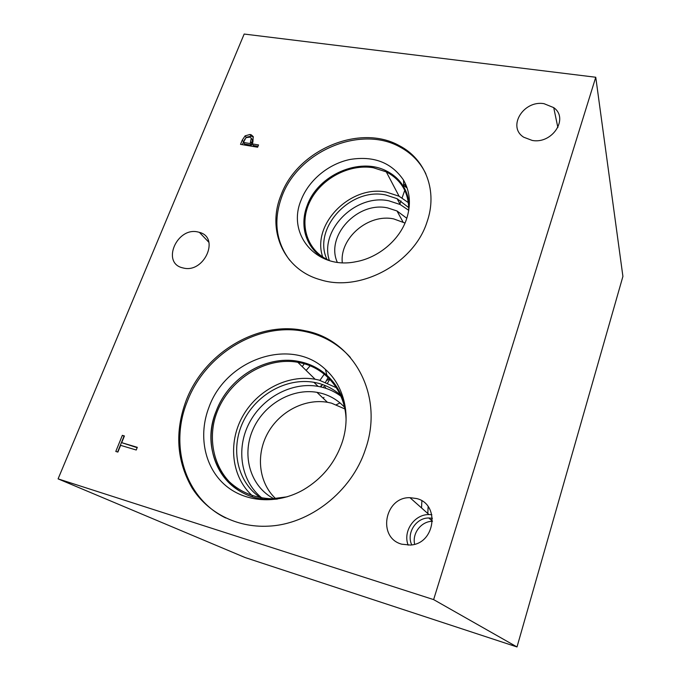 <?xml version="1.0" encoding="UTF-8"?>
<svg xmlns="http://www.w3.org/2000/svg" width="681" height="681" viewBox="0 0 681 681"><rect width="100%" height="100%" fill="white"/><g stroke="black" fill="none" stroke-linecap="round" stroke-linejoin="round"><path stroke-width="1.02" d="M622.911 276.401L517.007 646.95L245.237 557.594L58.089 478.871L244.173 34.05L595.756 77.251L622.911 276.401M336.388 404.71L340.015 402.905M329.553 379.019L326.795 380.415M321.866 385.352L321.432 386.076M243.398 142.431L250.199 143.555L251.263 138.217L250.114 137.119L246.028 137.639L243.398 142.431L244.615 144.074L251.4 145.206L252.455 139.877L252.013 139.256M250.199 143.555L251.4 145.206M251.263 138.217L252.455 139.877M246.811 137.136L251.195 136.149L253.4 137.077M245.117 135.842L250.004 134.48L251.306 134.864L253.196 136.583L252.915 141.963L252.14 143.878L258.55 144.942L257.631 147.215L240.521 144.363L242.257 140.099L245.117 135.842L246.284 137.443M242.291 144.661L244.854 139.086M252.14 143.878L253.341 145.53L257.997 146.304M517.007 646.95L433.627 599.603L595.756 77.251M433.627 599.603L58.089 478.871M186.109 400.649C204.343 352.366 258.533 320.189 305.054 330.762C353.388 339.487 384.68 395.474 365.322 449.647C351.694 491.52 309.651 524.608 268.042 526.166C236.401 527.749 207.475 512.546 191.931 487.715C176.592 460.773 174.651 431.745 186.109 400.649M280.972 195.285C297.197 150.067 359.781 123.21 399.5 145.76C425.582 159.184 437.96 191.233 426.978 222.1C413.903 263.649 359.934 292.49 320.41 279.746C283.594 269.719 266.603 230.144 280.972 195.285M183.274 267.999L182.763 267.88C161.116 263.181 176.881 226.671 197.975 231.991L199.38 232.349C220.235 237.482 204.215 273.566 183.274 267.999M532.176 140.422L523.757 137.23C506.97 126.921 523.451 99.988 544.042 103.691L553.721 107.632C569.18 118.366 552.282 144.338 532.176 140.422M401.764 544.196C377.027 537.769 384.68 496.866 409.971 497.675L416.517 498.526C440.267 503.855 435.431 543.83 410.388 545.055L401.764 544.196M137.307 447.323L136.234 450.013L120.614 445.34L117.881 452.082L115.796 451.452L122.342 435.346L124.419 435.959L121.695 442.667L137.307 447.323M121.695 442.667L137.17 447.681M122.342 435.346L124.265 436.334M117.626 452.005L124.01 436.257M324.258 374.158L319.959 380.321M302.245 366.608L304.279 363.782M329.774 379.249L327.621 382.977M325.195 385.548L323.756 386.663M328.089 377.546L325.578 382.143M322.896 384.671L320.819 385.914M306.135 370.421L310.144 365.825M421.88 500.875L421.53 507.941M427.804 513.508L428.136 506.655M432.035 518.215L431.311 521.357M432.478 521.288C421.352 521.237 412.014 533.206 414.644 544.238M431.839 514.717L428.987 514.564C414.346 514.283 402.65 531.342 408.166 545.158M432.418 518.284L428.775 517.986C415.989 517.781 406.157 533.206 411.741 544.885M405.016 223.045L393.712 218.907C368.455 213.4 339.521 238.01 342.296 262.721M337.291 262.279C325.305 235.941 357.644 201.21 387.557 207.892L396.997 210.957L406.812 218.295M408.728 210.335L400.224 204.547L388.834 200.81C355.695 193.608 319.125 230.127 329.383 260.568M408.421 202.683L399.1 196.247L386.621 192.153C350.758 184.474 311.277 224.219 322.7 256.984M408.77 207.654L397.108 198.69L385.616 194.945C350.247 187.224 312.23 228.646 326.974 259.452M329.664 260.687C307.105 251.272 298.67 224.517 309.838 201.712C320.777 178.822 349.004 163.619 373.333 167.747L386.297 171.884C401.484 179.971 408.958 192.885 408.711 210.642M289.689 260.236C275.814 241.483 273.209 220.244 281.883 196.511C298.057 151.378 360.513 124.589 400.156 147.113C411.656 153.327 420.22 162.24 425.855 173.834M301.138 200.052C308.774 180.176 328.506 163.84 350.145 159.439C373.767 155.668 391.558 162.555 403.535 180.09C410.217 191.906 411.179 205.024 406.421 219.435C399.381 240.197 378.278 257.844 355.763 261.751C316.367 270.016 286.548 234.051 301.138 200.052M325.705 259.367C306.535 249.595 298.959 226.347 307.182 205.543C317.831 175.128 359.491 156.707 386.536 171.016C393.89 174.702 399.619 179.988 403.722 186.875C407.153 192.774 408.992 199.303 409.247 206.454M311.992 247.833C303.181 235.328 301.581 221.24 307.191 205.551C317.84 175.136 359.5 156.715 386.536 171.033C394.648 175.102 400.751 181.061 404.846 188.926M344.858 408.94L331.451 403.143L327.416 402.284C304.705 398.394 279.516 411.562 267.65 433.32C255.715 455.019 258.754 482.88 275.66 498.628M273.881 498.73C250.634 486.719 241.636 456.151 252.489 430.545C263.121 404.854 291.425 387.983 316.929 392.324L321.066 393.201C330.251 395.601 338.065 400.275 344.492 407.221M340.926 396.223C335.282 391.992 329.008 388.987 322.113 387.225L318.095 386.365C291.681 381.709 262.219 397.61 249.067 423.369C235.788 449.043 240.887 481.476 262.1 498.134M336.405 387.727L319.074 380.092L315.133 379.249C287.62 374.312 256.848 390.341 242.359 416.84C227.769 443.263 231.557 477.219 252.532 495.938M340.432 395.108C333.937 389.319 326.446 385.344 317.967 383.173L313.907 382.305C286.446 377.487 255.809 394.742 243.04 421.965C230.093 449.085 237.311 482.582 260.866 497.939M287.212 496.807L271.923 498.781C255.171 498.194 240.972 492.525 229.318 481.773C215.213 466.723 209.603 444.846 213.732 423.25C221.683 384.91 261.768 355.797 297.827 362.292L301.93 363.152C326.94 369 345.684 392.35 346.093 420.347M225.717 517.977C184.772 498.203 169.22 445.306 187.292 401.458C205.458 353.277 259.529 321.177 305.965 331.741C323.518 335.546 338.321 344.109 350.383 357.44M208.922 407.374C226.024 358.904 291.196 336.729 325.407 369.408C344.39 386.11 351.481 416.159 341.709 443.706C334.507 463.489 321.841 478.794 303.7 489.639C276.886 505.089 244.053 502.433 224.066 484.174C204.036 465.906 198.384 434.606 208.922 407.374M277.286 499.105L271.617 499.428C226.909 501.105 198.656 452.576 216.107 411.341C228.424 377.895 265.445 355.082 297.852 361.27C308.936 363.254 318.64 367.944 326.948 375.333C336.925 384.467 343.19 396.146 345.727 410.362M240.946 491.776C214.209 477.134 204.045 441.492 216.115 411.35C228.433 377.904 265.454 355.09 297.861 361.279C310.204 363.501 320.76 369.017 329.527 377.81M407.119 187.947L403.688 185.632M420.015 163.61L419.556 163.491M415.291 158.52L416.023 158.63M404.608 149.735L405.57 149.454M406.293 150.867L407.187 150.612M325.212 387.029L325.876 388.323M323.96 397.389L323.237 398.308M314.137 382.526L315.839 384.178M250.821 142.014L252.021 143.665M250.004 134.48L251.195 136.149M242.257 140.099L243.475 141.75M252.498 136.532L251.306 134.864M428.987 514.564L409.971 497.675M432.486 521.22L428.775 517.986M557.875 127.526L553.721 107.632M208.914 242.342L199.38 232.349M402.982 221.955L396.997 210.957M399.1 196.247L386.297 171.884M400.224 204.547L397.108 198.69M399.5 145.76L400.156 147.113M403.722 186.875L403.535 180.09M327.416 402.284L316.929 392.324M315.133 379.249L297.827 362.292M318.095 386.365L313.907 382.305M305.054 330.762L305.965 331.741M326.948 375.333L325.407 369.408M406.676 186.713L403.637 183.742M401.586 147.905L401.875 147.087M399.926 203.985L401.007 200.921M402.079 197.899L404.769 190.305M315.099 382.909L314.333 382.713"/></g></svg>
